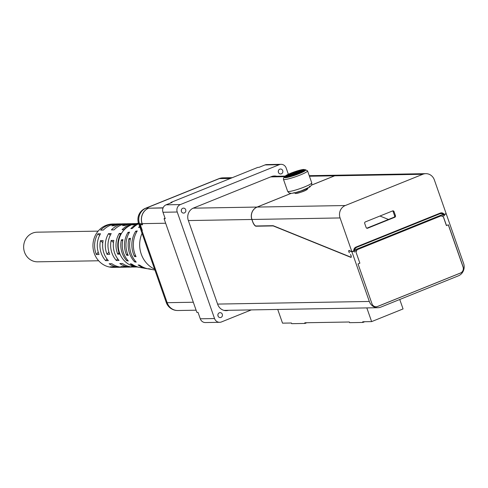 <?xml version="1.0" encoding="UTF-8"?>
<svg xmlns="http://www.w3.org/2000/svg" width="488" height="488" viewBox="0 0 488 488"><rect width="100%" height="100%" fill="white"/><g stroke="black" fill="none" stroke-linecap="round" stroke-linejoin="round"><path stroke-width="0.73" d="M154.909 270.035L153.025 269.712A25.083 23.308 -91 0 1 149.92 268.943L148.352 268.699A24.754 22.997 -91 0 0 151.292 269.413A24.754 22.997 -91 0 0 152.158 269.547M147.821 268.803A23.924 22.228 -91 0 1 146.955 268.674L144.35 268.229A23.424 21.765 -91 0 1 142.075 267.705L140.507 267.448A23.095 21.46 -91 0 0 142.618 267.93A23.095 21.46 -91 0 0 143.484 268.058M151.292 269.413L148.688 268.967A24.254 22.533 -91 0 1 139.69 265.179L138.104 264.954A23.924 22.228 -91 0 0 146.955 268.674M142.618 267.93L140.019 267.485A22.594 20.996 -91 0 1 131.766 264.045L130.18 263.819A22.265 20.685 -91 0 0 138.281 267.186A22.265 20.685 -91 0 0 139.147 267.314M140.105 227.207L138.561 227.451A24.754 22.997 -91 0 1 139.617 226.377M138.696 223.748A23.424 21.765 -91 0 0 132.394 228.421L130.851 228.665A23.095 21.46 -91 0 1 138.58 223.412M138.494 223.156A22.594 20.996 -91 0 0 134.255 224.736L132.736 225.005A22.265 20.685 -91 0 1 137.524 223.339A22.265 20.685 -91 0 1 138.385 223.181M128.301 260.982L126.715 260.751A22.265 20.685 -91 0 1 121.384 239.882L122.897 239.62A22.594 20.996 -91 0 0 128.301 260.982M127.374 259.89L126.715 260.751M121.384 239.882L122.622 240.981M136.231 262.111L134.645 261.885A23.924 22.228 -91 0 1 128.978 238.571L130.497 238.309A24.254 22.533 -91 0 0 136.231 262.111M135.292 261.037L134.645 261.885M128.978 238.571L130.186 239.639M127.594 253.955L126.648 255.194A23.095 21.46 -91 0 1 128.008 232.386L129.552 232.142A23.424 21.765 -91 0 0 128.216 255.444L126.648 255.194M128.008 232.386L128.936 233.203M135.402 255.242L134.493 256.438A24.754 22.997 -91 0 1 135.719 231.172L137.262 230.928A25.083 23.308 -91 0 0 136.06 256.688L134.493 256.438M135.719 231.172L136.64 231.983M278.331 170.946A2.47 2.294 -91 0 1 278.349 172.136M217.916 314.571A2.47 2.294 -91 0 1 217.941 315.76M228.5 310.307A9.638 8.955 -91 0 1 226.261 310.655A9.638 8.955 -91 0 1 217.709 304.39L188.307 220.43A9.638 8.955 -91 0 1 193.529 208.016L271.468 176.589A9.638 8.955 -91 0 1 274.463 175.979A9.638 8.955 -91 0 1 276.714 176.247M142.215 230.196L140.166 224.59L142.392 224.547L142.075 223.644A12.054 11.2 -91 0 1 148.596 208.138L146.016 208.181A12.054 4.197 -112 0 0 145.522 208.266A7.473 4.252 -36.9 0 0 140.184 212.426A12.054 12.054 0 0 0 138.592 223.449A12.054 1.495 160.7 0 0 139.489 223.693A12.054 11.2 -91 0 1 146.016 208.181L219.35 178.608A12.054 4.197 -112 0 0 218.856 178.693A7.473 4.252 -36.9 0 1 219.277 178.535A7.473 4.252 -36.9 0 1 220.851 178.126M218.856 178.693L145.522 208.266M142.136 230.232L141.782 230.238A12.054 1.495 160.7 0 1 140.886 229.994L138.592 223.449M230.257 178.498L221.93 178.565A12.054 11.2 -91 0 1 225.676 177.803A12.054 11.2 -91 0 1 225.718 177.797M163.12 207.803L148.864 208.211M98.649 260.769L37.667 261.824A14.823 13.774 -91 0 1 28.682 258.445A14.823 13.774 -91 0 1 24.4 242.115A14.823 13.774 -91 0 1 37.155 232.184L98.131 231.129M142.057 233.337A26.511 24.632 89 0 0 148.681 265.271A26.511 24.632 89 0 0 154.598 269.15M136.243 223.608A21.692 20.154 -91 0 0 135.762 223.608A21.692 20.154 -91 0 0 122.061 229.732L123.842 229.702A21.692 20.154 -91 0 1 135.89 223.675M119.224 233.453L121.006 233.416A21.692 20.154 -91 0 0 119.548 254.132L117.767 254.163A21.692 20.154 -91 0 1 119.224 233.453L120.402 234.49M118.962 252.589L117.767 254.163M135.762 223.608L133.084 223.65A21.692 20.154 -91 0 0 125.172 225.547L122.5 225.59A21.692 20.154 -91 0 1 130.412 223.699A21.692 20.154 -91 0 1 131.748 223.724M100.455 240.663L103.127 240.614A21.692 20.154 -91 0 0 108.342 260.635L105.67 260.677A21.692 20.154 -91 0 1 100.455 240.663L102.779 242.719M106.982 258.963L105.67 260.677M130.412 223.699L127.74 223.748A21.692 20.154 -91 0 0 114.046 229.866L111.368 229.915A21.692 20.154 -91 0 1 125.068 223.791A21.692 20.154 -91 0 1 126.404 223.815M108.531 233.636L111.203 233.587A21.692 20.154 -91 0 0 109.745 254.303L107.073 254.352A21.692 20.154 -91 0 1 108.531 233.636L110.312 235.216M108.909 251.942L107.073 254.352M97.838 233.819L100.51 233.776A21.692 20.154 -91 0 0 99.052 254.486L96.38 254.535A21.692 20.154 -91 0 1 97.838 233.819L99.625 235.399M98.216 252.131L96.38 254.535M125.068 223.791L122.397 223.839A21.692 20.154 -91 0 0 114.485 225.731L111.807 225.779A21.692 20.154 -91 0 1 119.719 223.882L117.047 223.931A21.692 20.154 -91 0 0 103.352 230.055L100.681 230.098A21.692 20.154 -91 0 1 114.375 223.98A21.692 20.154 -91 0 1 115.711 224.004M119.719 223.882A21.692 20.154 -91 0 1 121.061 223.907M111.148 240.474L113.82 240.431A21.692 20.154 -91 0 0 119.035 260.446L116.364 260.494A21.692 20.154 -91 0 1 111.148 240.474L113.472 242.53M117.675 258.78L116.364 260.494M137.524 223.339L134.554 223.955A21.692 20.154 89 0 0 118.255 245.604A21.692 20.154 89 0 0 135.292 266.68L138.281 267.186M114.375 223.98L112.728 224.004A21.692 20.154 89 0 0 92.952 246.043A21.692 20.154 89 0 0 113.478 267.381L115.125 267.351A21.692 20.154 -91 0 1 110.239 266.796L112.911 266.747A21.692 20.154 -91 0 0 117.797 267.308L120.475 267.259A21.692 20.154 -91 0 1 109.135 263.746L111.807 263.697A21.692 20.154 -91 0 0 123.147 267.217L125.819 267.168A21.692 20.154 -91 0 1 120.926 266.607L123.604 266.564A21.692 20.154 -91 0 0 128.49 267.119L131.162 267.076A21.692 20.154 -91 0 1 119.828 263.557L122.5 263.514A21.692 20.154 -91 0 0 133.84 267.027L136.512 266.985A21.692 20.154 -91 0 1 131.62 266.424L133.401 266.393A21.692 20.154 -91 0 0 136.64 266.906M136.994 266.966A21.692 20.154 -91 0 1 136.512 266.985M121.811 267.192A21.692 20.154 -91 0 1 120.475 267.259M116.461 267.284A21.692 20.154 -91 0 1 115.125 267.351M127.154 267.095A21.692 20.154 -91 0 1 125.819 267.168M132.498 267.003A21.692 20.154 -91 0 1 131.162 267.076M163.053 207.967L148.48 208.224A12.054 11.2 -91 0 0 142.161 223.644L142.557 224.773L140.599 224.809L140.568 225.493L142.307 230.452L141.862 230.464A12.054 1.495 -19.3 0 1 140.965 230.22L166.256 302.45A12.054 1.495 -19.3 0 0 167.158 302.688L141.862 230.464M230.671 178.334L222.229 178.48A12.054 11.2 -91 0 1 225.767 177.797L232.276 177.687M141.191 224.571L140.599 224.809M288.353 174.265L286.188 168.079A5.783 5.374 89 0 0 281.058 164.322A5.783 5.374 89 0 0 279.258 164.688L180.365 204.57A5.783 5.374 89 0 0 177.229 212.012L214.543 318.548A5.783 5.374 89 0 0 219.667 322.306L205.411 322.556A5.783 5.374 -91 0 1 200.281 318.798L198.03 312.363L196.871 312.387L164.072 218.715L165.231 218.697L162.974 212.262A5.783 5.374 -91 0 1 166.109 204.82L172.081 202.41L170.922 202.429L170.898 202.886M165.011 218.069L164.072 218.715M170.922 202.429L257.871 167.366L259.03 167.341L265.002 164.938A5.783 5.374 -91 0 1 266.802 164.572L281.058 164.322M282.717 170.635A2.47 2.294 -91 0 1 280.612 173.972A2.47 2.294 -91 0 1 278.276 171.544A2.47 2.294 -91 0 1 282.717 170.635M222.302 314.26A2.47 2.294 -91 0 1 220.198 317.596A2.47 2.294 -91 0 1 217.861 315.169A2.47 2.294 -91 0 1 222.302 314.26M181.322 210.066A2.47 2.294 -91 0 1 181.341 211.255M185.708 209.755A2.47 2.294 -91 0 1 183.604 213.091A2.47 2.294 -91 0 1 181.261 210.663A2.47 2.294 -91 0 1 185.708 209.755M219.667 322.306A5.783 5.374 89 0 0 221.467 321.94L251.296 309.911M295.929 193.461C298.485 193.541 309.648 189.039 306.44 189.222M351.25 257.091L350.848 257.249A2.172 0.756 -112 0 1 350.323 257.066A4.819 1.677 68 0 0 349.743 256.7L273.634 225.889A12.291 4.282 68 0 0 272.694 225.694L256.023 225.987A4.819 1.677 -112 0 1 252.656 221.503L251.948 219.472A9.638 8.955 -91 0 1 257.164 207.064L291.025 193.407M311.649 185.092L334.689 175.802A9.638 8.955 -91 0 1 337.684 175.186L425.804 173.661A9.638 8.955 89 0 0 422.809 174.271L345.284 205.533A9.638 8.955 89 0 0 340.069 217.941L351.866 251.637L349.06 250.503A1.446 0.506 -112 0 0 348.883 250.49A1.446 0.506 -112 0 0 348.761 251.387A1.446 0.506 -112 0 0 349.359 252.766L349.408 252.741M349.359 252.766L349.255 252.509A1.208 0.421 68 0 1 348.932 250.716A1.208 0.421 68 0 1 349.079 250.722L351.958 251.893L354.05 251.046L354.434 252.144L354.501 249.338L356.374 247.428L440.182 213.634L442.518 213.64L440.762 212.927M351.958 251.893L369.312 301.456A9.638 8.955 89 0 0 377.865 307.714A9.638 8.955 89 0 0 380.853 307.104L458.378 275.842A9.638 8.955 89 0 0 463.6 263.435L446.239 213.866L444.147 214.714L444.531 215.812L442.518 213.64M354.05 251.046L353.696 250.899M350.848 257.249A2.172 0.756 -112 0 0 350.512 254.461L350.536 254.498A1.928 0.671 68 0 1 351.055 257.359A1.928 0.671 68 0 1 350.817 257.347L273.701 226.115A12.054 4.197 -112 0 0 272.78 225.92L256.011 226.212A4.819 1.677 68 0 1 252.65 221.729L251.857 219.472A9.638 8.955 -91 0 1 257.078 207.064L193.175 208.169M446.496 225.572L442.622 214.519L355.185 249.777L359.876 263.178L358.027 263.929L371.966 303.731A4.697 4.362 89 0 0 376.126 306.781A4.697 4.362 89 0 0 377.59 306.482L460.599 273.005A4.697 4.362 89 0 0 463.142 266.96L448.38 224.809L446.404 225.572L442.549 214.549M376.083 306.781A4.697 4.362 89 0 0 377.498 306.482L460.507 273.005A4.697 4.362 89 0 0 463.051 266.966L448.301 224.846M444.147 214.714L443.824 214.58M309.233 175.68L337.598 175.192A9.638 8.955 -91 0 0 334.603 175.802L311.667 185.05M290.94 193.407L257.078 207.064M357.088 249.734L440.902 215.934A1.208 1.122 -91 0 1 442.341 216.641L441.664 215.891L440.884 215.891L357.07 249.685L356.435 251.283A1.208 1.122 -91 0 1 357.088 249.734L356.966 249.734M425.804 173.661A9.638 8.955 89 0 1 434.357 179.919L446.154 213.616L444.062 214.464L443.464 214.22M446.239 213.866L445.886 213.726M399.751 299.486L403.058 308.935L371.63 321.61L362.718 321.763L362.956 322.44L349.591 322.672L349.353 321.995L304.805 322.769L305.043 323.446L291.678 323.678L291.44 323.001L282.528 323.154L277.733 309.453M364.725 321.732L362.956 322.44M306.806 322.733L305.043 323.446M366.83 307.91L371.63 321.61M388.46 219.466L379.963 216.019M444.062 214.464L443.879 213.945L443.122 213.957M351.866 251.637L353.965 250.795L353.782 250.277A3.617 3.361 -91 0 1 355.953 247.087L440.286 213.073A3.617 3.361 -91 0 1 443.879 213.945M394.816 217.245L367.58 228.225A1.208 1.122 -91 0 1 366.14 227.524L364.713 223.461A1.208 1.122 -91 0 1 365.366 221.906L392.608 210.926A1.208 1.122 -91 0 1 394.048 211.627L395.469 215.69A1.208 1.122 -91 0 1 394.816 217.245L393.926 217.258A1.208 1.122 89 0 0 394.579 215.708L393.157 211.646A1.208 1.122 89 0 0 392.535 210.95M440.963 212.884A3.617 3.361 -91 0 1 442.799 213.768M366.762 228.213L393.926 217.258M300.571 170.898L300.468 170.593A7.149 0.884 -19.3 0 0 292.739 172.868A7.149 0.884 -19.3 0 0 288.036 175.418A7.149 0.884 -19.3 0 0 288.207 175.534L288.28 175.729M300.468 170.593L288.207 175.534M289.103 175.521A7.149 0.884 -19.3 0 0 296.826 173.246A7.149 0.884 -19.3 0 0 301.529 170.696A7.149 0.884 -19.3 0 0 301.358 170.58L289.14 175.625M300.797 170.33L299.943 170.495A8.192 1.019 -19.3 0 1 302.322 170.288L302.572 170.404M300.87 170.037A9.638 1.196 160.7 0 1 303.798 169.989L302.432 170.452A8.192 1.019 -19.3 0 0 302.322 170.288M302.255 170.715A8.192 1.019 -19.3 0 1 298.43 172.734L299.089 172.679A9.638 1.196 160.7 0 0 303.585 170.3L302.255 170.715L302.688 170.94M290.75 175.564L290.073 175.747A9.638 1.196 160.7 0 0 297.503 173.313L297.198 173.435M290.781 175.338A8.192 1.019 -19.3 0 0 297.094 173.277M285.767 176.125A9.638 1.196 160.7 0 0 285.895 176.321A9.638 1.196 160.7 0 0 288.701 176.076L289.622 175.619A8.192 1.019 -19.3 0 1 287.133 175.662L285.767 176.125L286.334 176.4M286.779 176.388L287.133 175.662M290.476 173.435A9.638 1.196 160.7 0 0 285.98 175.82L287.31 175.399A8.192 1.019 -19.3 0 1 291.135 173.38L290.616 173.6M292.471 172.837L292.062 172.801A9.638 1.196 160.7 0 1 299.492 170.367L298.784 170.776A8.192 1.019 -19.3 0 0 292.471 172.837M304.439 169.678L304.677 170.355A10.23 1.269 160.7 0 1 297.155 174.308A10.23 1.269 160.7 0 1 286.127 177.321A10.23 1.269 160.7 0 1 285.364 177.114L285.126 176.436A10.23 1.269 -19.3 0 0 285.889 176.644A10.23 1.269 -19.3 0 0 296.918 173.63A10.23 1.269 -19.3 0 0 304.439 169.678A10.23 1.269 -19.3 0 0 294.362 171.861A10.23 1.269 -19.3 0 0 285.126 176.436M288.14 175.735A7.643 0.946 160.7 0 1 287.572 175.582A7.643 0.946 160.7 0 1 294.471 172.16A7.643 0.946 160.7 0 1 301.993 170.532A7.643 0.946 160.7 0 1 296.375 173.484A7.643 0.946 160.7 0 1 288.14 175.735L288.036 175.418M225.676 177.803L223.089 177.846A12.054 11.2 89 0 0 219.35 178.608L221.93 178.565M142.075 223.644L139.489 223.693L141.782 230.238M165.652 223.236L142.161 223.644M193.321 302.237L167.158 302.688A12.054 11.2 -91 0 0 177.839 310.514L196.109 310.197M162.974 212.262L177.229 212.012M200.281 318.798L214.543 318.548M265.002 164.938L279.258 164.688M166.109 204.82L180.365 204.57M345.284 205.533L257.164 207.064M334.689 175.802L422.809 174.271M356.374 247.428L355.746 247.178M439.542 213.372L440.182 213.634M251.857 219.472L188.356 220.57M256.011 226.212L256.596 225.974M272.78 225.92L273.195 225.755M334.603 175.802L309.429 176.235M284.888 176.662L270.675 176.912M369.312 301.456L217.605 304.085M340.069 217.941L251.948 219.472M350.817 257.347L351.214 257.188M394.048 211.627L393.157 211.646M395.469 215.69L394.579 215.708M367.58 228.225L366.83 228.238M295.643 192.607A7.228 0.897 -19.3 0 0 306.305 188.874M285.163 176.546A11.328 1.403 -19.3 0 0 285.175 177.705A11.328 1.403 -19.3 0 0 299.205 173.661A11.328 1.403 -19.3 0 0 304.866 169.763A11.328 1.403 -19.3 0 0 304.475 169.781M304.457 169.732L305.317 169.671L307.55 170.867A12.773 1.586 160.7 0 1 298.162 175.808A12.773 1.586 160.7 0 1 284.388 179.566A12.773 1.586 160.7 0 1 283.436 179.309L287.627 191.272A12.773 1.586 -19.3 0 0 288.579 191.528A12.773 1.586 -19.3 0 0 302.346 187.77A12.773 1.586 -19.3 0 0 311.74 182.829L311.753 184.824L309.764 187.081L301.065 190.93L294.575 192.87L291.141 193.407L288.865 192.839L287.627 191.272M309.221 186.294A9.882 1.226 160.7 0 1 304.286 189.698A9.882 1.226 160.7 0 1 292.044 193.224M223.089 177.846A12.054 12.054 0 0 0 219.277 178.535M166.256 302.45A12.054 12.054 0 0 0 177.839 310.514M272.225 176.327L285.267 176.095M224.01 310.38L377.865 307.714M349.262 250.582L348.932 250.716M440.951 215.867L441.274 215.861M293.965 192.601L295.575 193.529C298.607 193.138 309.423 190.039 307.617 187.819M307.55 170.867L311.74 182.829M285.144 176.497L283.552 177.949L283.436 179.309M301.529 170.696L301.645 171.007"/></g></svg>

